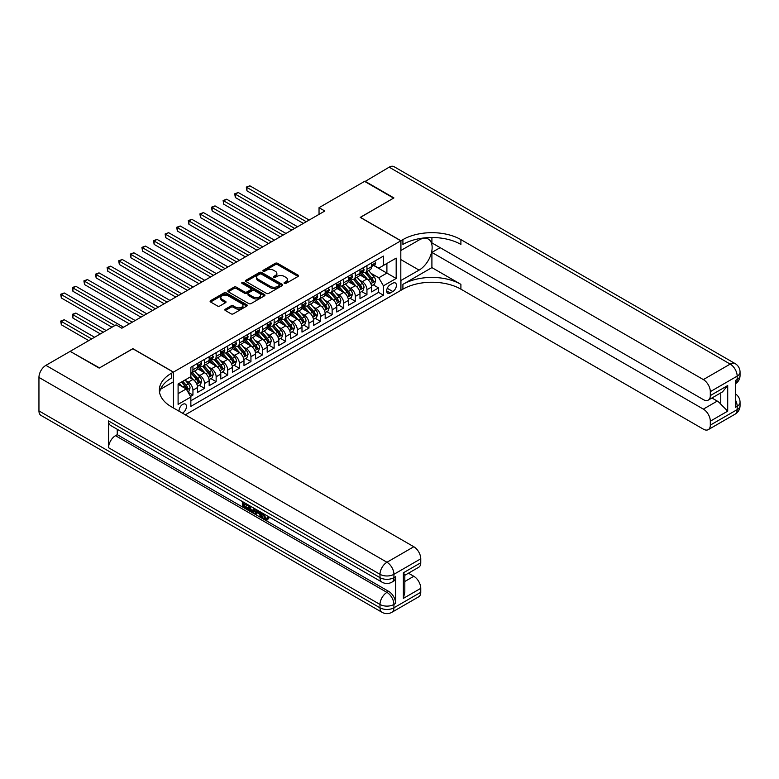 <?xml version="1.0" encoding="UTF-8"?>
<svg xmlns="http://www.w3.org/2000/svg" width="779" height="779" viewBox="0 0 779 779"><rect width="100%" height="100%" fill="white"/><g stroke="black" fill="none" stroke-linecap="round" stroke-linejoin="round"><path stroke-width="1.17" d="M284.384 283.429A1.13 0.652 0 0 0 285.981 283.429L298.075 276.448A1.607 0.925 0 0 0 298.552 275.795A1.607 0.925 0 0 0 298.075 275.133L277.577 263.302A1.607 0.925 0 0 0 275.308 263.302L263.205 270.284A1.13 0.652 0 0 0 264.802 271.209L266.369 270.303A5.151 2.98 0 0 1 273.653 270.303L275.357 271.287A5.151 2.98 0 0 1 276.866 273.39A5.151 2.98 0 0 1 275.357 275.493L273.799 276.399A1.13 0.652 0 0 0 275.386 277.324L276.954 276.418A5.151 2.98 0 0 1 284.247 276.418L285.951 277.402A5.151 2.98 0 0 1 287.461 279.505A5.151 2.98 0 0 1 285.951 281.608L284.384 282.514A1.13 0.652 0 0 0 284.384 283.429L284.384 282.514M182.374 413.133A5.249 3.028 120 0 0 182.734 412.938A5.249 3.028 120 0 0 186.162 408.313A5.249 3.028 120 0 0 185.363 404.106A5.249 3.028 120 0 0 182.734 404.369A5.249 3.028 120 0 0 179.043 411.205M225.316 309.185A1.607 0.925 0 0 0 224.849 309.847A1.607 0.925 0 0 0 225.316 310.5L231.071 313.82A1.607 0.925 0 0 0 233.349 313.82L246.777 306.059A1.607 0.925 0 0 0 247.255 305.407A1.607 0.925 0 0 0 246.777 304.745L226.29 292.914A1.607 0.925 0 0 0 224.011 292.914L210.573 300.675A1.607 0.925 0 0 0 210.106 301.327A1.607 0.925 0 0 0 210.573 301.989L217.516 306.001A1.607 0.925 0 0 0 219.795 306.001L225.55 302.68A1.607 0.925 0 0 0 226.017 302.018A1.607 0.925 0 0 0 225.55 301.366L222.103 299.379A4.304 2.483 0 0 1 220.837 297.617A4.304 2.483 0 0 1 223.495 295.319A4.304 2.483 0 0 1 228.189 295.854L241.685 303.644A4.304 2.483 0 0 1 242.951 305.407A4.304 2.483 0 0 1 240.292 307.705A4.304 2.483 0 0 1 235.599 307.169L233.349 305.865A1.607 0.925 0 0 0 231.071 305.865L225.316 309.185L225.316 310.5M132.858 348.778L99.508 367.902L70.5 351.563M132.858 348.641L173.454 372.089L400.815 240.818L400.815 290.382L185.285 414.817M70.5 351.154L116.032 324.872L121.836 328.222L324.833 211.012L319.039 207.672L364.572 181.38L393.57 198.119L360.219 217.38L400.815 240.818M266.476 293.381A1.607 0.925 0 0 0 268.755 293.381L282.193 285.62A1.607 0.925 0 0 0 282.66 284.958A1.607 0.925 0 0 0 282.193 284.306L261.695 272.475A1.607 0.925 0 0 0 259.417 272.475L245.989 280.226A1.607 0.925 0 0 0 245.512 280.888A1.607 0.925 0 0 0 245.989 281.54L266.476 293.381M242.503 283.673A1.13 0.652 0 0 1 243.652 283.838L243.652 282.495L264.49 294.53A1.607 0.925 0 0 1 264.957 295.183A1.607 0.925 0 0 1 264.49 295.845L251.052 303.596A1.607 0.925 0 0 1 248.774 303.596L228.276 291.765L234.031 288.473L234.031 287.13L228.276 290.45A1.607 0.925 0 0 0 227.809 291.112A1.607 0.925 0 0 0 228.276 291.765L228.276 290.45M234.031 288.473A1.607 0.925 0 0 1 236.31 288.473L236.31 287.13A1.607 0.925 0 0 0 234.031 287.13M236.31 287.13L244.616 291.93A1.607 0.925 0 0 0 246.894 291.93L250.711 289.73A1.607 0.925 0 0 0 251.179 289.067A1.607 0.925 0 0 0 250.711 288.415L242.055 283.42A1.13 0.652 0 0 1 243.652 282.495M190.534 396.453L192.939 395.06L188.129 392.275M185.392 380.454L188.304 382.129A6.563 3.788 60 0 1 192.939 390.172L197.584 387.494L197.584 392.382L204.546 388.361L199.268 385.313M196.99 373.754L199.901 375.439A6.563 3.788 60 0 1 204.546 383.472L209.181 380.795L209.181 385.683L216.143 381.661L210.866 378.613M208.587 367.055L211.498 368.74A6.563 3.788 60 0 1 216.143 376.773L220.788 374.095L220.788 378.983L227.741 374.972L222.463 371.924M220.194 360.356L223.106 362.04A6.563 3.788 60 0 1 227.741 370.074L232.385 367.396L232.385 372.284L239.348 368.272L234.07 365.224M231.791 353.666L234.703 355.341A6.563 3.788 60 0 1 239.348 363.384L243.983 360.706L243.983 365.594L250.945 361.573L245.667 358.525M243.389 346.967L246.3 348.651A6.563 3.788 60 0 1 250.945 356.685L255.58 354.007L255.58 358.895L262.542 354.873L257.265 351.826M254.996 340.267L257.907 341.952A6.563 3.788 60 0 1 262.542 349.985L267.187 347.307L267.187 352.196L274.14 348.174L268.862 345.126M266.593 333.568L269.505 335.252A6.563 3.788 60 0 1 274.14 343.286L278.785 340.608L278.785 345.496L285.747 341.484L280.469 338.437M278.191 326.868L281.102 328.553A6.563 3.788 60 0 1 285.747 336.586L290.382 333.909L290.382 338.797L297.344 334.785L292.067 331.737M289.788 320.179L292.709 321.854A6.563 3.788 60 0 1 297.344 329.897L301.989 327.219L301.989 332.107L308.942 328.086L303.664 325.038M301.395 313.479L304.307 315.164A6.563 3.788 60 0 1 308.942 323.197L313.586 320.52L313.586 325.408L320.549 321.386L315.271 318.338M312.992 306.78L315.904 308.465A6.563 3.788 60 0 1 320.549 316.498L325.184 313.82L325.184 318.708L332.146 314.687L326.868 311.639M324.59 300.081L327.501 301.765A6.563 3.788 60 0 1 332.146 309.799L336.781 307.121L336.781 312.009L343.743 307.997L338.466 304.949M336.197 293.391L339.108 295.066A6.563 3.788 60 0 1 343.743 303.109L348.388 300.421L348.388 305.319L355.351 301.298L350.063 298.25M347.794 286.691L350.706 288.366A6.563 3.788 60 0 1 355.351 296.409L359.986 293.732L359.986 298.62L366.948 294.598L366.948 289.71A6.563 3.788 -120 0 0 362.303 281.677L359.392 279.992M361.67 291.55L366.948 294.598M197.584 387.494A6.563 3.788 -120 0 0 192.939 379.451L189.463 377.445M209.181 380.795A6.563 3.788 -120 0 0 204.546 372.761L197.369 368.613M220.788 374.095A6.563 3.788 -120 0 0 216.143 366.062L208.967 361.914M232.385 367.396A6.563 3.788 -120 0 0 227.741 359.362L220.574 355.224M243.983 360.706A6.563 3.788 -120 0 0 239.348 352.663L232.171 348.525M255.58 354.007A6.563 3.788 -120 0 0 250.945 345.964L243.769 341.825M267.187 347.307A6.563 3.788 -120 0 0 262.542 339.274L255.366 335.126M278.785 340.608A6.563 3.788 -120 0 0 274.14 332.575L266.973 328.426M290.382 333.909A6.563 3.788 -120 0 0 285.747 325.875L278.57 321.737M301.989 327.219A6.563 3.788 -120 0 0 297.344 319.176L290.168 315.037M313.586 320.52A6.563 3.788 -120 0 0 308.942 312.476L301.775 308.338M325.184 313.82A6.563 3.788 -120 0 0 320.549 305.787L313.372 301.639M336.781 307.121A6.563 3.788 -120 0 0 332.146 299.087L324.97 294.949M348.388 300.421A6.563 3.788 -120 0 0 343.743 292.388L336.567 288.249M359.986 293.732A6.563 3.788 -120 0 0 355.351 285.689L348.174 281.55M392.811 283.215L390.26 284.686A5.083 2.941 120 0 0 386.939 289.165A5.083 2.941 120 0 0 387.718 293.245A5.083 2.941 120 0 0 390.26 292.992L392.811 291.521A5.083 2.941 120 0 0 396.141 287.032A5.083 2.941 120 0 0 395.362 282.962A5.083 2.941 120 0 0 392.811 283.215M173.454 407.982L173.454 372.089M178.099 393.648L186.21 388.964L190.855 396.998L190.855 406.375L383.414 295.202L383.414 285.825L378.779 277.791L370.989 273.293M190.855 396.998L178.099 404.369L178.099 384.008L190.855 376.637L190.855 367.269L383.414 256.087L383.414 265.464L396.18 258.102L396.18 278.463L383.414 285.825M199.843 365.76L199.901 365.789A6.563 3.788 60 0 0 203.183 366.12L207.827 363.433A6.563 3.788 -120 0 0 209.181 360.434L209.181 356.685M211.44 359.061L211.498 359.09A6.563 3.788 60 0 0 214.78 359.421L219.425 356.743A6.563 3.788 -120 0 0 220.788 353.734L220.788 349.985M223.047 352.361L223.106 352.4A6.563 3.788 60 0 0 226.387 352.721L231.022 350.044A6.563 3.788 -120 0 0 232.385 347.035L232.385 343.286M234.645 345.662L234.703 345.701A6.563 3.788 60 0 0 237.984 346.022L242.629 343.344A6.563 3.788 -120 0 0 243.983 340.345L243.983 336.586M246.242 338.962L246.3 339.001A6.563 3.788 60 0 0 249.582 339.323L254.227 336.645A6.563 3.788 -120 0 0 255.58 333.646L255.58 329.897M257.839 332.273L257.907 332.302A6.563 3.788 60 0 0 261.189 332.633L265.824 329.955A6.563 3.788 -120 0 0 267.187 326.946L267.187 323.197M269.446 325.573L269.505 325.612A6.563 3.788 60 0 0 272.786 325.934L277.421 323.256A6.563 3.788 -120 0 0 278.785 320.247L278.785 316.498M281.044 318.874L281.102 318.913A6.563 3.788 60 0 0 284.384 319.234L289.028 316.556A6.563 3.788 -120 0 0 290.382 313.548L290.382 309.799M292.641 312.175L292.709 312.213A6.563 3.788 60 0 0 295.981 312.535L300.626 309.857A6.563 3.788 -120 0 0 301.989 306.858L301.989 303.109M304.248 305.485L304.307 305.514A6.563 3.788 60 0 0 307.588 305.845L312.223 303.158A6.563 3.788 -120 0 0 313.586 300.158L313.586 296.409M315.846 298.785L315.904 298.815A6.563 3.788 60 0 0 319.186 299.146L323.83 296.468A6.563 3.788 -120 0 0 325.184 293.459L325.184 289.71M327.443 292.086L327.501 292.125A6.563 3.788 60 0 0 330.783 292.446L335.428 289.769A6.563 3.788 -120 0 0 336.781 286.76L336.781 283.011M339.04 285.387L339.108 285.426A6.563 3.788 60 0 0 342.39 285.747L347.025 283.069A6.563 3.788 -120 0 0 348.388 280.07L348.388 276.311M350.647 278.687L350.706 278.726A6.563 3.788 60 0 0 353.987 279.048L358.622 276.37A6.563 3.788 -120 0 0 359.986 273.371L359.986 269.622M190.855 400.757L378.545 292.388L378.545 287.899L371.583 291.921L371.583 287.032A6.563 3.788 -120 0 0 366.948 278.999L359.771 274.851M362.245 271.998L362.303 272.027A6.563 3.788 -120 0 0 365.585 272.358A6.563 3.788 -120 0 0 366.948 269.349L366.948 265.6M365.585 272.358L370.229 269.67A6.563 3.788 -120 0 0 371.583 266.671L371.583 262.922M192.939 366.062L192.939 369.811A6.563 3.788 60 0 1 191.585 372.81A6.563 3.788 60 0 1 190.855 373.083M191.585 372.81L196.22 370.132A6.563 3.788 -120 0 0 197.584 367.133L197.584 363.384M204.546 359.362L204.546 363.111A6.563 3.788 60 0 1 203.183 366.12M216.143 352.663L216.143 356.412A6.563 3.788 60 0 1 214.78 359.421M227.741 345.964L227.741 349.722A6.563 3.788 60 0 1 226.387 352.721M239.348 339.274L239.348 343.023A6.563 3.788 60 0 1 237.984 346.022M250.945 332.575L250.945 336.324A6.563 3.788 60 0 1 249.582 339.323M262.542 325.875L262.542 329.624A6.563 3.788 60 0 1 261.189 332.633M274.14 319.176L274.14 322.925A6.563 3.788 60 0 1 272.786 325.934M285.747 312.476L285.747 316.235A6.563 3.788 60 0 1 284.384 319.234M297.344 305.787L297.344 309.536A6.563 3.788 60 0 1 295.981 312.535M308.942 299.087L308.942 302.836A6.563 3.788 60 0 1 307.588 305.845M320.549 292.388L320.549 296.137A6.563 3.788 60 0 1 319.186 299.146M332.146 285.689L332.146 289.437A6.563 3.788 60 0 1 330.783 292.446M343.743 278.989L343.743 282.748A6.563 3.788 60 0 1 342.39 285.747M355.351 272.299L355.351 276.048A6.563 3.788 60 0 1 353.987 279.048M355.351 296.409L355.351 301.298M343.743 303.109L343.743 307.997M332.146 309.799L332.146 314.687M320.549 316.498L320.549 321.386M308.942 323.197L308.942 328.086M297.344 329.897L297.344 334.785M285.747 336.586L285.747 341.484M274.14 343.286L274.14 348.174M262.542 349.985L262.542 354.873M250.945 356.685L250.945 361.573M239.348 363.384L239.348 368.272M227.741 370.074L227.741 374.972M216.143 376.773L216.143 381.661M204.546 383.472L204.546 388.361M192.939 390.172L192.939 395.06M186.21 388.964L178.099 384.281M378.779 277.791L386.9 273.098L386.9 263.458L396.18 258.102M373.618 265.435L396.18 278.463M373.842 265.298L378.779 268.142L383.414 265.464M319.039 207.672L319.039 214.361M373.268 284.851L378.545 287.899M378.545 292.388L383.414 295.202M284.832 283.595L285.951 282.952A5.151 2.98 0 0 0 287.461 280.849L287.461 279.505M276.866 273.39L276.866 274.734A5.151 2.98 0 0 1 275.357 276.837L274.247 277.48M298.075 275.133L298.075 276.448L277.577 264.636A1.607 0.925 0 0 0 275.308 264.636L263.653 271.365M282.173 285.63L261.695 273.809A1.607 0.925 0 0 0 259.417 273.809L246.008 281.56M279.349 285.426A1.13 0.652 0 0 0 279.349 284.501L261.354 274.111A1.13 0.652 0 0 0 259.758 274.111L258.112 275.065A5.151 2.98 0 0 0 256.603 277.168A5.151 2.98 0 0 0 258.112 279.272L270.41 286.38A5.151 2.98 0 0 0 277.694 286.38L279.349 285.426L279.349 286.76A1.13 0.652 0 0 0 279.68 286.302L279.68 284.958M256.603 277.168L256.603 278.512A5.151 2.98 0 0 0 258.112 280.615L258.112 279.272M279.349 286.76L277.694 287.714A5.151 2.98 0 0 1 270.41 287.714L258.112 280.615M236.31 288.473L244.616 293.274A1.607 0.925 0 0 0 246.894 293.274L250.711 291.064A1.607 0.925 0 0 0 251.179 290.411L251.179 289.067M243.652 283.838L264.471 295.854M253.243 296.906A4.304 2.483 0 0 0 257.937 297.451A4.304 2.483 0 0 0 260.595 295.153A4.304 2.483 0 0 0 259.339 293.391L254.577 290.645A1.607 0.925 0 0 0 252.308 290.645L248.491 292.855A1.607 0.925 0 0 0 248.014 293.508A1.607 0.925 0 0 0 248.491 294.17L253.243 296.906L253.243 298.25A4.304 2.483 0 0 0 257.937 298.785A4.304 2.483 0 0 0 260.595 296.487L260.595 295.153M248.014 293.508L248.014 294.851A1.607 0.925 0 0 0 248.491 295.504L248.491 294.17M253.243 298.25L248.491 295.504M242.951 305.407L242.951 306.751A4.304 2.483 0 0 1 240.292 309.039A4.304 2.483 0 0 1 235.599 308.503L233.349 307.208A1.607 0.925 0 0 0 231.071 307.208L225.335 310.509M220.837 297.617L220.837 298.961A4.304 2.483 0 0 0 222.103 300.713L222.103 299.379M225.52 302.69L222.103 300.713M246.758 306.079L226.29 294.258A1.607 0.925 0 0 0 224.011 294.258L210.593 301.999L210.573 300.675M371.486 285.883L374.485 284.15L375.644 280.8A4.343 2.512 -120 0 0 373.949 276.72L368.652 270.586M367.591 279.418L361.534 272.407M364.144 277.373L360.628 273.302A10.419 6.018 -120 0 0 360.307 272.942M246.943 217.614L280.177 236.797L223.739 204.215L223.739 200.865L226.64 199.2L285.981 233.457M365 272.592L370.356 278.794A4.343 2.512 60 0 1 371.904 281.794C372.557 282.67 373.024 282.397 373.297 280.985A4.343 2.512 -120 0 0 371.749 277.996L366.451 271.861M365.312 272.484L371.067 279.155A2.21 1.276 60 0 1 371.632 280.021L373.297 280.985M371.904 281.794L372.226 282.31M374.66 261.15L375.644 262.854A4.343 2.512 60 0 1 374.748 264.772L372.537 266.048A4.343 2.512 -120 0 0 373.297 265.045L373.209 264.665M306.274 221.733L246.943 187.476L249.845 185.801L309.175 220.058M371.729 266.252L371.749 266.252A4.343 2.512 -120 0 0 372.537 266.048M372.742 264.724L373.297 265.045L371.904 265.853A4.343 2.512 60 0 1 371.583 266.467M303.382 223.407L246.943 190.826L246.943 187.476L246.3 187.106L249.845 185.801M246.943 190.826L246.3 187.106M364.913 181.585L389.159 167.183L730.205 364.085A9.845 5.687 120 0 1 735.133 363.598A9.845 9.845 0 0 1 740.05 372.119A9.845 5.687 180 0 1 737.168 376.14L710.312 391.642A9.845 5.687 -120 0 0 703.349 379.587L730.205 364.085A9.845 5.687 60 0 1 737.168 376.14L737.168 379.49L735.425 380.493L735.425 407.281L737.168 406.278L737.168 409.627A9.845 5.687 60 0 1 735.133 414.136L708.277 429.638A9.845 5.687 -120 0 0 710.312 425.13L737.168 409.627A9.845 5.687 0 0 0 740.05 405.606A9.845 9.845 0 0 1 735.133 414.136M364.913 181.176L393.921 197.924L360.336 217.448M400.815 280.537L419.092 270.118A18.453 10.653 120 0 0 431.147 253.857A18.453 10.653 120 0 0 428.314 239.065A18.453 10.653 120 0 0 419.092 239.981L400.932 250.468L400.932 240.75L402.909 239.611A41.014 23.682 180 0 1 460.905 239.611L703.349 379.587M400.932 280.606L400.932 290.314L402.909 289.175A41.014 23.682 180 0 1 460.905 289.175L703.349 429.151A9.845 5.687 -120 0 0 708.277 429.638M431.907 267.606L402.909 284.354A41.014 23.682 180 0 1 460.905 284.354L431.907 267.606L431.907 252.406L440.145 247.654M431.907 237.498L431.907 242.892L703.349 399.617A9.845 5.687 -120 0 0 708.277 400.104A9.845 5.687 -120 0 0 710.312 395.596L727.713 385.547L727.713 411.137L720.75 404.174L720.75 392.898M727.713 411.137L710.312 421.176L710.312 425.13M710.312 421.176A9.845 5.687 -120 0 0 703.349 409.121L717.274 401.088A9.845 5.687 60 0 1 720.75 404.174M431.907 252.406L703.349 409.121M389.159 167.183A9.845 5.687 -60 0 1 394.086 166.696L735.133 363.598M360.336 217.312L400.932 240.75M710.312 391.642L710.312 395.596M711.918 397.991L717.274 401.088M402.909 239.611L402.909 244.44A41.014 23.682 180 0 1 460.905 244.44L460.905 239.611M708.277 400.104L722.503 391.886L727.713 385.547M263.73 513.819L265.882 518.317L266.691 518.6M262.893 513.38L264.948 518.853L266.301 519.018L267.83 517.431L268.813 518.269L267.07 520.099L265.045 519.836C262.903 518.386 261.832 516.37 261.812 513.789L261.9 512.806M257.216 512.738L255.843 514.422L254.801 513.819L256.554 509.719M260.975 512.27L262.357 517.11L261.432 517.645L260.39 517.042L259.602 514.111L256.632 512.407L255.843 514.422M244.275 504.032L244.275 505.746L248.374 508.112L248.374 509.038L247.449 509.573L242.366 506.642L242.366 501.53M247.936 504.743L247.001 505.61L243.35 503.497L243.35 506.282L244.275 505.746M108.554 420.942L379.996 577.658A9.845 5.687 120 0 0 382.031 582.166L110.589 425.451A9.845 5.687 -60 0 1 108.554 420.942L108.554 447.73A9.845 5.687 -60 0 1 115.516 435.675L117.249 434.672L388.692 591.388A9.845 5.687 60 0 1 395.654 603.443L395.654 576.655A9.845 5.687 60 0 1 393.619 581.163L391.876 582.166A9.845 5.687 -120 0 0 393.921 577.658L395.654 576.655M117.249 434.672L117.249 429.297M254.431 508.492L254.499 509.583L255.405 509.057L254.47 511.706L253.535 512.241L248.793 510.352L248.793 505.24M99.157 368.097L132.742 348.71L173.337 372.158L171.37 373.297A41.014 23.682 -0 0 0 159.354 390.036A41.014 23.682 -0 0 0 171.37 406.774L413.815 546.751A9.845 5.687 60 0 1 420.767 558.806L393.921 574.308L393.921 577.658A9.845 5.687 -0 0 1 379.996 577.658L379.996 574.308L38.95 377.416A9.845 5.687 -60 0 1 45.912 365.351L70.159 351.358L99.157 368.097M173.337 372.158L173.337 381.866L160.513 389.266M403.366 572.808L404.817 574.98L404.817 592.196L403.366 598.389L403.366 572.808L420.767 562.759L420.767 558.806M420.767 562.759A9.845 5.687 60 0 1 418.732 567.268L404.817 575.301M38.95 410.903L379.996 607.795A9.845 5.687 120 0 0 382.031 612.304L40.985 415.402A9.845 5.687 -60 0 1 38.95 410.903L38.95 377.416M408.459 573.198L413.815 576.285A9.845 5.687 60 0 1 420.767 588.34L403.366 598.389M395.654 603.443L393.921 604.455L393.921 607.795L420.767 592.293L420.767 588.34M420.767 592.293A9.845 5.687 60 0 1 418.732 596.802L391.876 612.304A9.845 5.687 -120 0 0 393.921 607.795A9.845 5.687 -0 0 1 379.996 607.795L379.996 604.455L108.554 447.73M171.37 373.297L171.37 378.117A41.014 23.682 -0 0 0 159.568 392.45M243.35 506.282L247.449 508.648L248.374 508.112M247.449 508.648L247.449 509.573M243.35 502.095L247.41 504.441M247.001 504.685L247.001 505.61M254.499 509.583L253.535 512.241M249.767 505.805L249.767 509.992L252.854 511.199L253.448 507.927M250.702 506.34L250.702 509.456L253.779 510.664M249.767 509.992L250.702 509.456M251.208 510.82L252.133 510.284M259.67 511.521L261.432 517.645M257.469 510.255L256.924 511.647L259.3 513.02L258.755 510.995M258.053 510.586L258.959 511.745M256.924 511.647L257.859 511.112M264.948 518.853L265.882 518.317M262.796 514.354L263.692 513.838M266.905 517.967L267.888 518.804L268.813 518.269M267.888 518.804L267.07 520.099M359.888 292.583L362.887 290.849L364.046 287.5A4.343 2.512 -120 0 0 362.352 283.42L357.055 277.285M355.993 286.117L349.937 279.106M352.546 284.072L349.031 280.002A10.419 6.018 -120 0 0 348.7 279.642M235.346 224.313L268.58 243.496L212.141 210.914L212.141 207.565L215.043 205.89L274.374 240.146M353.393 279.291L358.759 285.494A4.343 2.512 60 0 1 360.307 288.493C360.959 289.36 361.427 289.097 361.699 287.685A4.343 2.512 -120 0 0 360.151 284.686L354.844 278.551M353.715 279.184L359.47 285.854A2.21 1.276 60 0 1 360.025 286.721L361.699 287.685M360.307 288.493L360.619 288.999M348.291 299.272L351.29 297.549L352.449 294.199A4.343 2.512 -120 0 0 350.754 290.119L345.448 283.975M344.386 292.816L338.329 285.796M340.939 290.771L337.424 286.701A10.419 6.018 -120 0 0 337.103 286.341M223.739 231.012L256.973 250.195L200.544 217.614L200.544 214.264L203.446 212.589L262.776 246.846M341.796 285.981L347.152 292.193A4.343 2.512 60 0 1 348.71 295.183C349.362 296.059 349.82 295.796 350.102 294.384A4.343 2.512 -120 0 0 348.544 291.385L343.247 285.25M342.108 285.883L347.872 292.553A2.21 1.276 60 0 1 348.427 293.42L350.102 294.384M348.71 295.183L349.021 295.699M336.684 305.972L339.683 304.238L340.842 300.898A4.343 2.512 -120 0 0 339.147 296.809L333.85 290.674M332.789 299.506L326.732 292.495M329.342 297.471L325.826 293.401A10.419 6.018 -120 0 0 325.505 293.031M212.141 237.702L245.375 256.895L188.937 224.313L188.937 220.963L191.838 219.288L251.179 253.545M330.199 292.68L335.554 298.893A4.343 2.512 60 0 1 337.103 301.882C337.755 302.758 338.222 302.486 338.495 301.084A4.343 2.512 -120 0 0 336.947 298.084L331.65 291.95M330.51 292.583L336.275 299.253A2.21 1.276 60 0 1 336.83 300.119L338.495 301.084M337.103 301.882L337.424 302.398M325.086 312.671L328.086 310.938L329.244 307.588A4.343 2.512 -120 0 0 327.55 303.508L322.253 297.374M321.191 306.205L315.135 299.194M317.744 304.17L314.229 300.09A10.419 6.018 -120 0 0 313.908 299.73M200.544 244.402L233.778 263.594L177.339 231.012L177.339 227.663L180.241 225.988L239.572 260.244M318.592 299.379L323.957 305.582A4.343 2.512 60 0 1 325.505 308.581C326.158 309.458 326.625 309.185 326.898 307.773A4.343 2.512 -120 0 0 325.349 304.784L320.052 298.649M318.913 299.282L324.668 305.943A2.21 1.276 60 0 1 325.233 306.809L326.898 307.773M325.505 308.581L325.826 309.097M363.063 267.84L364.046 269.553A4.343 2.512 60 0 1 363.15 271.472L360.94 272.747A4.343 2.512 -120 0 0 361.699 271.744L361.612 271.355M294.676 228.432L235.346 194.175L238.238 192.501L297.578 226.757M360.132 272.952L360.151 272.952A4.343 2.512 -120 0 0 360.94 272.747M361.135 271.423L361.699 271.744L360.307 272.553A4.343 2.512 60 0 1 359.986 273.166M291.774 230.107L235.346 197.525L235.346 194.175L234.703 193.805L238.238 192.501M235.346 197.525L234.703 193.805M351.456 274.539L352.449 276.243A4.343 2.512 60 0 1 351.543 278.171L349.343 279.447A4.343 2.512 -120 0 0 350.102 278.444L350.005 278.054M283.079 235.122L223.106 200.505L226.64 199.2M348.534 279.651L348.544 279.651A4.343 2.512 -120 0 0 349.343 279.447M349.537 278.122L350.102 278.444L348.71 279.242A4.343 2.512 60 0 1 348.388 279.865M223.739 204.215L223.106 200.505M339.858 281.238L340.842 282.943A4.343 2.512 60 0 1 339.946 284.871L337.745 286.136A4.343 2.512 -120 0 0 338.495 285.143L338.407 284.754M271.472 241.821L211.498 207.195L215.043 205.89M336.927 286.341L336.947 286.341A4.343 2.512 -120 0 0 337.745 286.136M337.94 284.812L338.495 285.143L337.103 285.942A4.343 2.512 60 0 1 336.781 286.565M212.141 210.914L211.498 207.195M328.261 287.938L329.244 289.642A4.343 2.512 60 0 1 328.349 291.57L326.138 292.836A4.343 2.512 -120 0 0 326.898 291.833L326.81 291.453M259.874 248.52L199.901 213.894L203.446 212.589M325.33 293.04L325.349 293.04A4.343 2.512 -120 0 0 326.138 292.836M326.333 291.512L326.898 291.833L325.505 292.641A4.343 2.512 60 0 1 325.184 293.255M200.544 217.614L199.901 213.894M313.489 319.371L316.488 317.637L317.647 314.288A4.343 2.512 -120 0 0 315.953 310.208L310.655 304.073M309.594 312.905L303.528 305.894M306.147 310.86L302.622 306.79A10.419 6.018 -120 0 0 302.301 306.429M188.937 251.101L222.171 270.284L165.742 237.702L165.742 234.352L168.644 232.678L227.974 266.934M306.994 306.079L312.36 312.282A4.343 2.512 60 0 1 313.908 315.281C314.56 316.147 315.028 315.885 315.3 314.473A4.343 2.512 -120 0 0 313.752 311.483L308.445 305.339M307.306 305.972L313.07 312.642A2.21 1.276 60 0 1 313.625 313.509L315.3 314.473M313.908 315.281L314.219 315.797M316.663 294.628L317.647 296.341A4.343 2.512 60 0 1 316.741 298.26L314.541 299.535A4.343 2.512 -120 0 0 315.3 298.532L315.203 298.153M248.277 255.22L188.304 220.593L191.838 219.288M313.733 299.74L313.752 299.74A4.343 2.512 -120 0 0 314.541 299.535M314.735 298.211L315.3 298.532L313.908 299.34A4.343 2.512 60 0 1 313.586 299.954M188.937 224.313L188.304 220.593M301.892 326.07L304.881 324.337L306.04 320.987A4.343 2.512 -120 0 0 304.355 316.907L299.048 310.772M297.987 319.604L291.93 312.593M294.54 317.559L291.025 313.489A10.419 6.018 -120 0 0 290.703 313.129M177.339 257.8L210.573 276.983L154.145 244.402L154.145 241.052L157.037 239.377L216.377 273.633M295.397 312.778L300.752 318.981A4.343 2.512 60 0 1 302.301 321.97C302.963 322.847 303.421 322.584 303.693 321.172A4.343 2.512 -120 0 0 302.145 318.173L296.848 312.038M295.708 312.671L301.473 319.341A2.21 1.276 60 0 1 302.028 320.208L303.693 321.172M302.301 321.97L302.622 322.487M305.056 301.327L306.04 303.041A4.343 2.512 60 0 1 305.144 304.959L302.943 306.235A4.343 2.512 -120 0 0 303.693 305.232L303.606 304.842M236.68 261.919L176.706 227.293L180.241 225.988M302.125 306.439L302.145 306.439A4.343 2.512 -120 0 0 302.943 306.235M303.138 304.91L303.693 305.232L302.301 306.04A4.343 2.512 60 0 1 301.989 306.653M177.339 231.012L176.706 227.293M290.285 332.76L293.284 331.036L294.443 327.686A4.343 2.512 -120 0 0 292.748 323.606L287.451 317.462M286.39 326.304L280.333 319.283M282.943 324.259L279.427 320.188A10.419 6.018 -120 0 0 279.106 319.828M165.742 264.49L198.976 283.683L142.538 251.101L142.538 247.751L145.439 246.076L204.78 280.333M283.79 319.468L289.155 325.68A4.343 2.512 60 0 1 290.703 328.67C291.356 329.546 291.823 329.283 292.096 327.871A4.343 2.512 -120 0 0 290.548 324.872L285.25 318.738M284.111 319.371L289.866 326.041A2.21 1.276 60 0 1 290.431 326.907L292.096 327.871M290.703 328.67L291.025 329.186M293.459 308.026L294.443 309.73A4.343 2.512 60 0 1 293.547 311.658L291.336 312.934A4.343 2.512 -120 0 0 292.096 311.931L292.008 311.542M225.073 268.609L165.099 233.992L168.644 232.678M290.528 313.139L290.548 313.139A4.343 2.512 -120 0 0 291.336 312.934M291.541 311.61L292.096 311.931L290.703 312.73A4.343 2.512 60 0 1 290.382 313.353M165.742 237.702L165.099 233.992M278.687 339.459L281.686 337.726L282.845 334.376A4.343 2.512 -120 0 0 281.151 330.296L275.854 324.161M274.792 332.993L268.736 325.982M271.345 330.958L267.83 326.888A10.419 6.018 -120 0 0 267.499 326.518M154.145 271.189L187.379 290.382L130.94 257.8L130.94 254.451L133.842 252.776L193.173 287.032M272.192 326.167L277.558 332.38A4.343 2.512 60 0 1 279.106 335.369C279.758 336.246 280.226 335.973 280.498 334.571A4.343 2.512 -120 0 0 278.95 331.572L273.643 325.437M272.514 326.07L278.269 332.74A2.21 1.276 60 0 1 278.824 333.607L280.498 334.571M279.106 335.369L279.418 335.885M281.862 314.726L282.845 316.43A4.343 2.512 60 0 1 281.94 318.358L279.739 319.624A4.343 2.512 -120 0 0 280.498 318.63L280.401 318.241M213.475 275.308L153.502 240.682L157.037 239.377M278.931 319.828L278.95 319.828A4.343 2.512 -120 0 0 279.739 319.624M279.934 318.299L280.498 318.63L279.106 319.429A4.343 2.512 60 0 1 278.785 320.052M154.145 244.402L153.502 240.682M267.09 346.158L270.089 344.425L271.248 341.075A4.343 2.512 -120 0 0 269.553 336.995L264.247 330.861M263.185 339.693L257.128 332.682M259.738 337.648L256.223 333.578A10.419 6.018 -120 0 0 255.901 333.217M142.538 277.889L175.772 297.081L119.343 264.49L119.343 261.15L122.235 259.475L181.575 293.732M260.595 332.867L265.951 339.069A4.343 2.512 60 0 1 267.509 342.069C268.161 342.945 268.619 342.672 268.901 341.26A4.343 2.512 -120 0 0 267.343 338.271L262.046 332.136M260.907 332.76L266.671 339.43A2.21 1.276 60 0 1 267.226 340.296L268.901 341.26M267.509 342.069L267.82 342.585M270.255 321.425L271.248 323.129A4.343 2.512 60 0 1 270.342 325.057L268.142 326.323A4.343 2.512 -120 0 0 268.901 325.32L268.804 324.94M201.878 282.008L141.905 247.381L145.439 246.076M267.333 326.528L267.343 326.528A4.343 2.512 -120 0 0 268.142 326.323M268.336 324.999L268.901 325.32L267.509 326.128A4.343 2.512 60 0 1 267.187 326.742M142.538 251.101L141.905 247.381M255.483 352.858L258.482 351.125L259.641 347.775A4.343 2.512 -120 0 0 257.946 343.695L252.649 337.56M251.588 346.392L245.531 339.381M248.141 344.347L244.625 340.277A10.419 6.018 -120 0 0 244.304 339.917M130.94 284.588L164.174 303.771L107.736 271.189L107.736 267.84L110.637 266.165L169.978 300.421M248.998 339.566L254.353 345.769A4.343 2.512 60 0 1 255.901 348.768C256.554 349.635 257.021 349.372 257.294 347.96A4.343 2.512 -120 0 0 255.746 344.97L250.448 338.826M249.309 339.459L255.074 346.129A2.21 1.276 60 0 1 255.629 346.996L257.294 347.96M255.901 348.768L256.223 349.284M258.657 328.115L259.641 329.829A4.343 2.512 60 0 1 258.745 331.747L256.544 333.022A4.343 2.512 -120 0 0 257.294 332.02L257.206 331.64M190.271 288.707L130.297 254.081L133.842 252.776M255.726 333.227L255.746 333.227A4.343 2.512 -120 0 0 256.544 333.022M256.739 331.698L257.294 332.02L255.901 332.828A4.343 2.512 60 0 1 255.58 333.441M130.94 257.8L130.297 254.081M243.885 359.557L246.885 357.824L248.043 354.474A4.343 2.512 -120 0 0 246.349 350.394L241.052 344.25M239.99 353.091L233.934 346.071M236.543 351.047L233.028 346.976A10.419 6.018 -120 0 0 232.707 346.616M119.343 291.288L152.577 310.47L96.138 277.889L96.138 274.539L99.04 272.864L158.371 307.121M237.391 346.256L242.756 352.468A4.343 2.512 60 0 1 244.304 355.458C244.957 356.334 245.424 356.071 245.697 354.659A4.343 2.512 -120 0 0 244.148 351.66L238.851 345.525M237.712 346.158L243.467 352.829A2.21 1.276 60 0 1 244.031 353.695L245.697 354.659M244.304 355.458L244.625 355.974M247.06 334.814L248.043 336.528A4.343 2.512 60 0 1 247.147 338.446L244.937 339.722A4.343 2.512 -120 0 0 245.697 338.719L245.609 338.329M178.673 295.407L118.7 260.78L122.235 259.475M244.129 339.926L244.148 339.926A4.343 2.512 -120 0 0 244.937 339.722M245.132 338.398L245.697 338.719L244.304 339.517A4.343 2.512 60 0 1 243.983 340.141M119.343 264.49L118.7 260.78M232.288 366.247L235.287 364.523L236.446 361.174A4.343 2.512 -120 0 0 234.752 357.084L229.454 350.949M228.383 359.791L222.327 352.77M224.936 357.746L221.421 353.676A10.419 6.018 -120 0 0 221.1 353.315M107.736 297.977L140.97 317.17L84.541 284.588L84.541 281.238L87.443 279.564L146.773 313.82M225.793 352.955L231.159 359.168A4.343 2.512 60 0 1 232.707 362.157C233.359 363.033 233.817 362.761 234.099 361.359A4.343 2.512 -120 0 0 232.551 358.359L227.244 352.225M226.105 352.858L231.869 359.528A2.21 1.276 60 0 1 232.424 360.395L234.099 361.359M232.707 362.157L233.018 362.673M235.453 341.514L236.446 343.218A4.343 2.512 60 0 1 235.54 345.146L233.34 346.421A4.343 2.512 -120 0 0 234.099 345.418L234.002 345.029M167.076 302.096L107.103 267.479L110.637 266.165M232.532 346.616L232.551 346.616A4.343 2.512 -120 0 0 233.34 346.421M233.534 345.087L234.099 345.418L232.707 346.217A4.343 2.512 60 0 1 232.385 346.84M107.736 271.189L107.103 267.479M220.691 372.946L223.68 371.213L224.839 367.863A4.343 2.512 -120 0 0 223.154 363.783L217.847 357.649M216.786 366.481L210.729 359.47M213.339 364.445L209.824 360.375A10.419 6.018 -120 0 0 209.502 360.005M96.138 304.677L129.372 323.869L72.934 291.288L72.934 287.938L75.836 286.263L135.176 320.52M214.196 359.655L219.551 365.857A4.343 2.512 60 0 1 221.1 368.857C221.762 369.733 222.219 369.46 222.492 368.048A4.343 2.512 -120 0 0 220.944 365.059L215.647 358.924M214.507 359.557L220.272 366.227A2.21 1.276 60 0 1 220.827 367.094L222.492 368.048M221.1 368.857L221.421 369.373M223.855 348.213L224.839 349.917A4.343 2.512 60 0 1 223.943 351.845L221.742 353.111A4.343 2.512 -120 0 0 222.492 352.118L222.405 351.728M155.479 308.796L95.505 274.169L99.04 272.864M220.924 353.315L220.944 353.315A4.343 2.512 -120 0 0 221.742 353.111M221.937 351.787L222.492 352.118L221.1 352.916A4.343 2.512 60 0 1 220.788 353.539M96.138 277.889L95.505 274.169M209.084 379.646L212.083 377.912L213.242 374.563A4.343 2.512 -120 0 0 211.547 370.483L206.25 364.348M205.189 373.18L199.132 366.169M201.742 371.135L198.226 367.065A10.419 6.018 -120 0 0 197.905 366.705M84.541 311.376L111.972 327.219L61.337 297.977L61.337 294.628L64.238 292.962L123.569 327.219M202.589 366.354L207.954 372.557A4.343 2.512 60 0 1 209.502 375.556C210.155 376.432 210.622 376.16 210.895 374.748A4.343 2.512 -120 0 0 209.347 371.758L204.049 365.624M202.91 366.247L208.665 372.917A2.21 1.276 60 0 1 209.23 373.784L210.895 374.748M209.502 375.556L209.824 376.072M212.258 354.912L213.242 356.616A4.343 2.512 60 0 1 212.346 358.535L210.135 359.81A4.343 2.512 -120 0 0 210.895 358.807L210.807 358.428M143.872 315.495L83.898 280.868L87.443 279.564M209.327 360.015L209.347 360.015A4.343 2.512 -120 0 0 210.135 359.81M210.33 358.486L210.895 358.807L209.502 359.616A4.343 2.512 60 0 1 209.181 360.229M84.541 284.588L83.898 280.868M197.486 386.345L200.485 384.612L201.644 381.262A4.343 2.512 -120 0 0 199.95 377.182L194.653 371.047M193.591 379.879L190.816 376.666M190.144 377.834L189.687 377.318M106.168 330.559L75.836 313.051L72.934 314.726L72.934 318.075L100.374 333.909M190.991 373.053L196.357 379.256A4.343 2.512 60 0 1 197.905 382.255C198.557 383.122 199.025 382.859 199.297 381.447A4.343 2.512 -120 0 0 197.749 378.448L192.442 372.313M191.313 372.946L197.068 379.616A2.21 1.276 60 0 1 197.623 380.483L199.297 381.447M197.905 382.255L198.217 382.771M72.934 318.075L72.301 314.356L103.276 332.234M72.301 314.356L75.836 313.051M200.661 361.602L201.644 363.316A4.343 2.512 60 0 1 200.739 365.234L198.538 366.51A4.343 2.512 -120 0 0 199.297 365.507L199.2 365.117M132.274 322.194L72.301 287.568L75.836 286.263M197.73 366.714L197.749 366.714A4.343 2.512 -120 0 0 198.538 366.51M198.733 365.185L199.297 365.507L197.905 366.315A4.343 2.512 60 0 1 197.584 366.928M72.934 291.288L72.301 287.568M187.895 391.876L188.878 391.311L190.047 387.961A4.343 2.512 -120 0 0 188.352 383.881L185.012 380.016M181.897 386.472L179.209 383.365M178.537 384.534L178.099 384.018M94.571 337.258L64.238 319.75L61.337 321.425L61.337 324.775L88.777 340.608M181.419 382.09L184.75 385.956A4.343 2.512 60 0 1 186.308 388.945C186.96 389.821 187.418 389.558 187.7 388.146A4.343 2.512 -120 0 0 186.142 385.147L182.812 381.291M181.682 381.934L185.47 386.316A2.21 1.276 60 0 1 186.025 387.182L187.7 388.146M186.308 388.945L186.619 389.461M61.337 324.775L60.704 321.055L91.669 338.933M60.704 321.055L64.238 319.75M114.873 325.544L60.704 294.267L64.238 292.962M61.337 297.977L60.704 294.267M188.304 382.129L192.939 379.451M199.901 375.439L204.546 372.761M211.498 368.74L216.143 366.062M223.106 362.04L227.741 359.362M234.703 355.341L239.348 352.663M246.3 348.651L250.945 345.964M257.907 341.952L262.542 339.274M269.505 335.252L274.14 332.575M281.102 328.553L285.747 325.875M292.709 321.854L297.344 319.176M304.307 315.164L308.942 312.476M315.904 308.465L320.549 305.787M327.501 301.765L332.146 299.087M339.108 295.066L343.743 292.388M350.706 288.366L355.351 285.689M362.303 281.677L366.948 278.999M366.948 269.349L371.583 266.671M192.939 369.811L197.584 367.133M204.546 363.111L209.181 360.434M216.143 356.412L220.788 353.734M227.741 349.722L232.385 347.035M239.348 343.023L243.983 340.345M250.945 336.324L255.58 333.646M262.542 329.624L267.187 326.946M274.14 322.925L278.785 320.247M285.747 316.235L290.382 313.548M297.344 309.536L301.989 306.858M308.942 302.836L313.586 300.158M320.549 296.137L325.184 293.459M332.146 289.437L336.781 286.76M343.743 282.748L348.388 280.07M355.351 276.048L359.986 273.371M366.948 289.71L371.583 287.032M387.251 288.308L392.811 291.521M386.666 290.918L390.26 292.992M285.951 282.952L285.951 281.608M273.799 277.324L273.799 276.399M275.357 276.837L275.357 275.493M263.205 271.209L263.205 270.284M275.308 264.636L275.308 263.302M277.577 264.636L277.577 263.302M245.989 281.54L245.989 280.226M259.417 273.809L259.417 272.475M261.695 273.809L261.695 272.475M282.193 285.62L282.193 284.306M270.41 287.714L270.41 286.38M277.694 287.714L277.694 286.38M244.616 293.274L244.616 291.93M246.894 293.274L246.894 291.93M250.711 291.064L250.711 289.73M264.49 295.845L264.49 294.53M231.071 307.208L231.071 305.865M233.349 307.208L233.349 305.865M235.599 308.503L235.599 307.169M225.55 302.68L225.55 301.366M224.011 294.258L224.011 292.914M226.29 294.258L226.29 292.914M246.777 306.059L246.777 304.745M370.823 283.653L375.614 280.888M371.749 277.996L373.949 276.72M368.282 279.992L370.356 278.794M375.614 262.805L371.583 265.133M402.909 284.354L402.909 289.175M460.905 284.354L460.905 289.175M735.425 399.958A9.845 5.687 60 0 1 737.168 406.278A9.845 5.687 180 0 0 740.05 402.256A9.845 9.845 0 0 0 735.425 393.911M737.168 379.49A9.845 5.687 60 0 1 735.425 383.794A9.845 9.845 0 0 0 740.05 375.468A9.845 5.687 0 0 1 737.168 379.49M400.815 259.573L419.092 270.118M45.912 365.351L386.959 562.253L413.815 546.751M115.516 435.675L386.959 592.4L388.692 591.388M404.817 581.485L413.815 576.285M386.959 562.253A9.845 5.687 120 0 0 379.996 574.308A9.845 5.687 180 0 0 393.921 574.308A9.845 5.687 -120 0 0 386.959 562.253M386.959 592.4A9.845 5.687 120 0 0 379.996 604.455A9.845 5.687 180 0 0 393.921 604.455A9.845 5.687 -120 0 0 386.959 592.4M359.226 290.353L364.017 287.587M360.151 284.686L362.352 283.42M356.685 286.691L358.759 285.494M347.629 297.052L352.42 294.277M348.544 291.385L350.754 290.119M345.087 293.391L347.152 292.193M336.022 303.742L340.812 300.976M336.947 298.084L339.147 296.809M333.48 300.09L335.554 298.893M324.424 310.441L329.215 307.676M325.349 304.784L327.55 303.508M321.883 306.78L323.957 305.582M364.017 269.505L359.986 271.832M352.42 276.194L348.388 278.522M340.812 282.894L336.781 285.221M329.215 289.593L325.184 291.921M312.827 317.141L317.618 314.375M313.752 311.483L315.953 310.208M310.285 313.479L312.36 312.282M317.618 296.293L313.586 298.62M301.22 323.84L306.02 321.075M302.145 318.173L304.355 316.907M298.678 320.179L300.752 318.981M306.02 302.992L301.989 305.319M289.622 330.53L294.413 327.764M290.548 324.872L292.748 323.606M287.081 326.878L289.155 325.68M294.413 309.682L290.382 312.009M278.025 337.229L282.816 334.464M278.95 331.572L281.151 330.296M275.484 333.568L277.558 332.38M282.816 316.381L278.785 318.708M266.428 343.928L271.219 341.163M267.343 338.271L269.553 336.995M263.886 340.267L265.951 339.069M271.219 323.081L267.187 325.408M254.821 350.628L259.611 347.862M255.746 344.97L257.946 343.695M252.279 346.967L254.353 345.769M259.611 329.78L255.58 332.107M243.223 357.327L248.014 354.552M244.148 351.66L246.349 350.394M240.682 353.666L242.756 352.468M248.014 336.47L243.983 338.797M231.626 364.017L236.417 361.252M232.551 358.359L234.752 357.084M229.084 360.365L231.159 359.168M236.417 343.169L232.385 345.496M220.019 370.716L224.81 367.951M220.944 365.059L223.154 363.783M217.477 367.055L219.551 365.857M224.81 349.868L220.788 352.196M208.421 377.416L213.212 374.65M209.347 371.758L211.547 370.483M205.88 373.754L207.954 372.557M213.212 356.568L209.181 358.895M196.824 384.115L201.615 381.35M197.749 378.448L199.95 377.182M194.283 380.454L196.357 379.256M201.615 363.267L197.584 365.594M186.765 389.919L190.018 388.039M186.142 385.147L188.352 383.881M182.88 387.036L184.75 385.956M740.05 402.256L740.05 405.606M740.05 372.119L740.05 375.468M382.031 582.166A9.845 9.845 0 0 0 391.876 582.166M382.031 612.304A9.845 9.845 0 0 0 391.876 612.304"/></g></svg>
